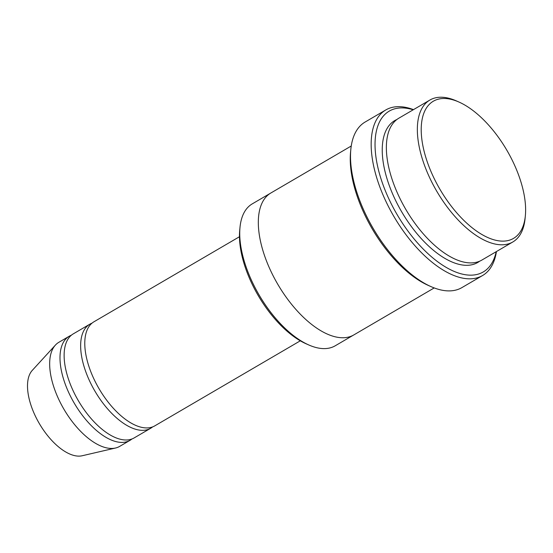 <?xml version="1.0" encoding="UTF-8"?>
<svg xmlns="http://www.w3.org/2000/svg" width="553" height="553" viewBox="0 0 553 553"><rect width="100%" height="100%" fill="white"/><g stroke="black" fill="none" stroke-linecap="round" stroke-linejoin="round"><path stroke-width="0.83" d="M150.672 428.271L134.144 437.928A60.277 29.385 -120.3 0 1 120.685 439.345A60.277 29.385 -120.3 0 1 72.415 389.188A60.277 29.385 -120.3 0 1 73.314 333.846L89.835 324.189A60.277 29.385 59.7 0 0 88.936 379.531A60.277 29.385 59.7 0 0 137.206 429.688A60.277 29.385 59.7 0 0 150.672 428.271A60.277 29.385 59.7 0 0 152.635 426.888M91.998 323.159A60.277 29.385 59.7 0 0 89.835 324.189M353.519 335.09L335.215 345.791A82.197 40.072 -120.3 0 1 316.862 347.726A82.197 40.072 -120.3 0 1 308.83 344.989L306.258 343.855A79.452 38.738 -120.3 0 1 239.732 230.048L240.009 227.255A82.197 40.072 -120.3 0 1 252.258 203.87L270.562 193.17M512.825 241.972L481.85 260.083A82.197 40.072 -120.3 0 1 463.497 262.018A82.197 40.072 -120.3 0 1 397.669 193.619A82.197 40.072 -120.3 0 1 398.893 118.162L429.875 100.052A82.197 40.072 59.7 0 0 428.651 175.515A82.197 40.072 59.7 0 0 494.472 243.908A82.197 40.072 59.7 0 0 512.825 241.972A82.197 40.072 59.7 0 0 525.074 218.594L525.35 215.801A79.452 38.738 59.7 0 0 458.824 101.987A79.452 38.738 59.7 0 0 424.607 153.188A79.452 38.738 59.7 0 0 495.771 240.272A79.452 38.738 59.7 0 0 525.35 215.801M458.824 101.987L456.26 100.853A82.197 40.072 59.7 0 0 429.875 100.052M308.83 344.989A82.197 40.072 -120.3 0 1 240.009 227.255M300.3 340.814L154.799 425.858A60.277 29.385 -120.3 0 1 141.34 427.275A60.277 29.385 -120.3 0 1 93.07 377.118A60.277 29.385 -120.3 0 1 93.969 321.777L239.463 236.732M71.351 335.229A60.277 29.385 59.7 0 0 69.18 336.265A60.277 29.385 59.7 0 0 68.282 391.6A60.277 29.385 59.7 0 0 116.559 441.757A60.277 29.385 59.7 0 0 130.017 440.34A60.277 29.385 59.7 0 0 131.98 438.964M69.18 336.265L58.853 342.3A60.277 29.385 59.7 0 0 55.404 345.1A60.277 29.385 59.7 0 0 59.862 401.678A60.277 29.385 59.7 0 0 106.231 447.799A60.277 29.385 59.7 0 0 115.549 448.013A60.277 29.385 59.7 0 0 119.69 446.375L130.017 440.34M55.404 345.1L32.261 370.399A49.998 24.373 59.7 0 0 35.966 417.328A49.998 24.373 59.7 0 0 74.427 455.582A49.998 24.373 59.7 0 0 82.155 455.762L115.549 448.013M482.569 275.532L461.914 287.601A95.897 46.749 -120.3 0 1 440.499 289.862A95.897 46.749 -120.3 0 1 431.126 286.668L428.561 285.535A93.153 45.415 -120.3 0 1 350.567 152.096L350.837 149.303A95.897 46.749 -120.3 0 1 365.132 122.026L385.787 109.95A95.897 46.749 59.7 0 0 384.356 197.995A95.897 46.749 59.7 0 0 461.154 277.793A95.897 46.749 59.7 0 0 482.569 275.532A95.897 46.749 59.7 0 0 496.442 251.553M413.215 109.791A93.153 45.415 59.7 0 0 380.201 176.234A93.153 45.415 59.7 0 0 462.446 274.15A93.153 45.415 59.7 0 0 496.172 251.712M351.252 146.006L270.846 193.004A82.197 40.072 59.7 0 0 269.622 268.461A82.197 40.072 59.7 0 0 335.45 336.86A82.197 40.072 59.7 0 0 353.802 334.931L434.209 287.926M431.126 286.668A95.897 46.749 -120.3 0 1 350.837 149.303M413.492 109.632A95.897 46.749 59.7 0 0 385.787 109.95M396.902 119.496A82.197 40.072 59.7 0 0 392.575 193.833A82.197 40.072 59.7 0 0 459.363 264.431A82.197 40.072 59.7 0 0 479.707 261.161"/></g></svg>
